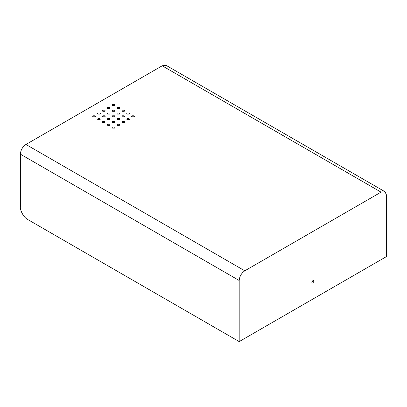 <?xml version="1.0" encoding="UTF-8"?>
<svg xmlns="http://www.w3.org/2000/svg" width="407" height="407" viewBox="0 0 407 407"><rect width="100%" height="100%" fill="white"/><g stroke="black" fill="none" stroke-linecap="round" stroke-linejoin="round"><path stroke-width="0.61" d="M311.874 282.707L313.242 280.347M239.194 341.6L386.65 256.466L386.65 195.37L385.012 191.748L166.168 65.4L162.21 65.792L25.941 144.465C22.568 146.825 20.706 150.051 20.35 154.151L20.35 206.827C20.024 210.806 24.033 217.755 27.645 219.459L239.194 341.6L239.194 280.504C239.55 276.404 241.417 273.173 244.79 270.813L381.059 192.14L385.012 191.748M114.504 127.03L114.906 127.589L114.504 128.154L112.556 128.154L112.154 127.589L112.556 127.03L114.504 127.03M112.363 128.012L114.698 128.012M119.368 124.221L119.77 124.781L119.368 125.346L117.42 125.346L117.018 124.781L117.42 124.221L119.368 124.221M117.226 125.203L119.561 125.203M109.641 124.221L110.043 124.781L109.641 125.346L107.692 125.346L107.29 124.781L107.692 124.221L109.641 124.221M107.499 125.203L109.834 125.203M104.777 121.413L105.179 121.973L104.777 122.538L102.829 122.538L102.427 121.973L102.829 121.413L104.777 121.413M102.635 122.395L104.97 122.395M99.913 118.605L100.315 119.17L99.913 119.729L97.97 119.729L97.563 119.17L97.97 118.605L99.913 118.605M97.772 119.587L100.107 119.587M95.05 115.797L95.452 116.361L95.05 116.921L93.106 116.921L92.699 116.361L93.106 115.797L95.05 115.797M92.913 116.778L95.243 116.778M99.913 112.988L100.315 113.553L99.913 114.113L97.97 114.113L97.563 113.553L97.97 112.988L99.913 112.988M97.772 113.975L100.107 113.975M114.504 121.413L114.906 121.973L114.504 122.538L112.556 122.538L112.154 121.973L112.556 121.413L114.504 121.413M112.363 122.395L114.698 122.395M109.641 118.605L110.043 119.17L109.641 119.729L107.692 119.729L107.29 119.17L107.692 118.605L109.641 118.605M107.499 119.587L109.834 119.587M104.777 115.797L105.179 116.361L104.777 116.921L102.829 116.921L102.427 116.361L102.829 115.797L104.777 115.797M102.635 116.778L104.97 116.778M122.283 122.538L124.227 122.538L124.634 121.973L124.227 121.413L122.283 121.413L121.881 121.973L122.283 122.538M124.425 122.395L122.09 122.395M117.42 119.729L119.368 119.729L119.77 119.17L119.368 118.605L117.42 118.605L117.018 119.17L117.42 119.729M119.561 119.587L117.226 119.587M112.556 116.921L114.504 116.921L114.906 116.361L114.504 115.797L112.556 115.797L112.154 116.361L112.556 116.921M114.698 116.778L112.363 116.778M107.692 114.113L109.641 114.113L110.043 113.553L109.641 112.988L107.692 112.988L107.29 113.553L107.692 114.113M109.834 113.975L107.499 113.975M102.829 111.304L104.777 111.304L105.179 110.745L104.777 110.185L102.829 110.185L102.427 110.745L102.829 111.304M104.97 111.167L102.635 111.167M132.01 116.921L133.954 116.921L134.361 116.361L133.954 115.797L132.01 115.797L131.609 116.361L132.01 116.921M134.147 116.778L131.817 116.778M127.147 119.729L129.09 119.729L129.497 119.17L129.09 118.605L127.147 118.605L126.745 119.17L127.147 119.729M129.284 119.587L126.953 119.587M127.147 114.113L129.09 114.113L129.497 113.553L129.09 112.988L127.147 112.988L126.745 113.553L127.147 114.113M129.284 113.975L126.953 113.975M122.283 111.304L124.227 111.304L124.634 110.745L124.227 110.185L122.283 110.185L121.881 110.745L122.283 111.304M124.425 111.167L122.09 111.167M117.42 108.496L119.368 108.496L119.77 107.936L119.368 107.377L117.42 107.377L117.018 107.936L117.42 108.496M119.561 108.359L117.226 108.359M112.556 105.688L114.504 105.688L114.906 105.128L114.504 104.568L112.556 104.568L112.154 105.128L112.556 105.688M114.698 105.55L112.363 105.55M107.692 108.496L109.641 108.496L110.043 107.936L109.641 107.377L107.692 107.377L107.29 107.936L107.692 108.496M109.834 108.359L107.499 108.359M122.283 116.921L124.227 116.921L124.634 116.361L124.227 115.797L122.283 115.797L121.881 116.361L122.283 116.921M124.425 116.778L122.09 116.778M117.42 114.113L119.368 114.113L119.77 113.553L119.368 112.988L117.42 112.988L117.018 113.553L117.42 114.113M119.561 113.975L117.226 113.975M112.556 111.304L114.504 111.304L114.906 110.745L114.504 110.185L112.556 110.185L112.154 110.745L112.556 111.304M114.698 111.167L112.363 111.167M312.922 280.474L311.828 282.372L312.149 283.079L312.922 283.002L314.016 281.105L313.695 280.398L312.922 280.474M381.059 192.14L162.21 65.792M20.35 154.151L239.194 280.504M244.79 270.813L25.941 144.465"/></g></svg>

